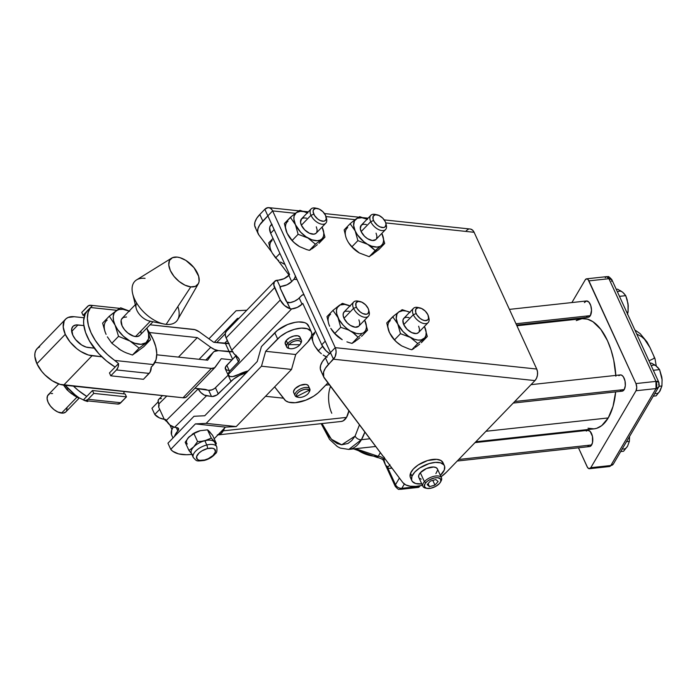 <?xml version="1.0" encoding="UTF-8"?>
<svg xmlns="http://www.w3.org/2000/svg" width="697" height="697" viewBox="0 0 697 697"><rect width="100%" height="100%" fill="white"/><g stroke="black" fill="none" stroke-linecap="round" stroke-linejoin="round"><path stroke-width="1.05" d="M286.537 345.05L285.108 343.229L286.223 340.502L287.634 343.586A8.094 3.903 155.4 0 0 288.793 348.395L290.1 348.657A6.804 3.276 -24.6 0 1 289.124 344.623L287.634 343.586L286.223 340.502A8.094 3.903 155.4 0 0 285.282 343.917L286.694 347.001A8.094 3.903 -24.6 0 1 287.634 343.586A8.094 3.903 -24.6 0 1 295.31 339.082A8.094 3.903 -24.6 0 1 301.409 340.258A8.094 3.903 -24.6 0 1 300.695 343.377L300.695 343.377M300.442 343.926L301.095 342.758A8.094 3.903 155.4 0 0 297.384 338.759A8.094 3.903 155.4 0 0 287.634 343.586L289.124 344.623A6.804 3.276 -24.6 0 1 297.323 340.554A6.804 3.276 -24.6 0 1 300.442 343.926A6.804 3.276 -24.6 0 1 299.919 344.693C304.537 339.387 293.071 339.317 289.124 344.623L299.919 344.693L289.124 344.623A6.804 3.276 155.4 0 0 291.207 348.77A6.804 3.276 155.4 0 0 299.919 344.693A6.804 3.276 -24.6 0 1 290.1 348.657M289.516 348.491A8.094 3.903 -24.6 0 1 286.694 347.001M216.741 446.803L214.798 442.56A12.886 6.212 155.4 0 0 214.24 441.732A12.886 6.212 155.4 0 0 204.848 440.739L206.791 444.982A12.886 6.212 -24.6 0 1 216.741 446.803C217.255 450.715 216.845 452.954 215.504 453.512C212.82 456.831 209.074 459.149 204.273 460.456A2.666 0.836 -104.2 0 0 204.596 459.994A2.666 0.836 75.8 0 1 204.265 460.464C195.752 461.344 197.12 461.397 193.304 457.537A12.886 6.212 -24.6 0 1 206.791 444.982A2.666 0.836 75.8 0 1 207.392 448.589A10.228 4.923 -24.6 0 1 215.408 451.917A10.228 4.923 -24.6 0 1 204.596 459.994L199.595 460.36L197.382 459.445L196.58 456.674L198.941 453.102L201.93 450.872L207.392 448.589L212.393 448.232L214.606 449.147L215.408 451.917L213.047 455.489L208.307 458.652L204.596 459.994A10.228 4.923 -24.6 0 1 196.58 456.674A10.228 4.923 -24.6 0 1 207.392 448.589A2.666 0.836 -104.2 0 0 206.791 444.982A12.886 6.212 155.4 0 0 193.139 457.101M216.906 447.247A12.886 6.212 155.4 0 0 206.791 444.982L204.848 440.739L211.278 438.091L216.366 443.545L212.594 435.32L207.514 429.857L211.278 438.091L207.514 429.857L200.239 430.676L196.894 431.791L189.07 436.862L185.184 442.247L188.957 450.471L185.184 442.247L189.07 436.862A12.886 6.212 155.4 0 0 187.31 444.05M190.865 452.919L188.957 450.471L193.679 446.934L197.573 441.549L193.801 433.325L200.239 430.676A12.886 6.212 155.4 0 0 200.239 430.676L207.514 429.857L208.464 430.537L212.594 435.32L216.366 443.545L215.739 444.608L216.366 443.545L211.278 438.091L206.556 440.234L201.276 441.367L204.848 440.739A12.886 6.212 -24.6 0 1 214.24 441.732M192.198 454.409L191.919 454.122A12.886 6.212 -24.6 0 1 193.679 446.934A12.886 6.212 -24.6 0 1 204.848 440.739A12.886 6.212 155.4 0 0 193.679 446.934L188.957 450.471L192.538 454.749M188.181 437.882L193.801 433.325L197.573 441.549L201.276 441.367L197.573 441.549L193.679 446.934A12.886 6.212 155.4 0 0 191.361 453.294L193.304 457.537M199.586 430.851L200.239 430.676A12.886 6.212 155.4 0 0 199.586 430.851A12.886 6.212 155.4 0 0 192.433 434.126A12.886 6.212 155.4 0 0 192.294 434.222M311.393 331.964L308.571 325.804A20.622 9.932 155.4 0 0 294.151 322.537A20.622 9.932 155.4 0 0 274.801 332.774L277.615 338.942A20.622 9.932 -24.6 0 1 296.974 328.696A20.622 9.932 -24.6 0 1 311.393 331.964A20.622 9.932 -24.6 0 1 311.698 335.484L311.725 332.948L310.932 331.162L307.299 328.74L301.444 328.113L294.239 329.376L286.798 332.347L280.238 336.555L265.662 351.297L261.48 366.213L291.529 369.427L236.222 426.581L291.529 369.427L261.48 366.213L206.173 423.367L236.222 426.581L225.453 427.113L236.222 426.581L206.173 423.367L195.404 423.898L225.453 427.113L214.179 438.77L225.453 427.113L195.404 423.898L170.756 449.365L167.942 443.205L170.756 449.365L195.404 423.898L206.173 423.367L261.48 366.213L265.662 351.297L277.615 338.942L274.801 332.774L261.427 346.592L257.245 361.508L204.761 415.743L194.001 416.275L167.942 443.205L194.001 416.275L204.761 415.743L257.245 361.508L261.427 346.592L277.423 330.395L287.652 324.506L295.119 322.354L298.621 321.953L304.484 322.58L306.619 323.582L308.902 326.788M291.529 369.427L295.711 354.512L307.665 342.157L311.428 336.459A20.622 9.932 -24.6 0 1 307.665 342.157L295.711 354.512L265.662 351.297L295.711 354.512L291.529 369.427M301.409 340.258L299.998 337.174A8.094 3.903 155.4 0 0 293.899 335.998A8.094 3.903 155.4 0 0 286.223 340.502L289.499 337.792L293.829 336.015L297.767 335.762L299.971 337.121M300.172 337.862L300.085 338.716M170.756 449.365L172.76 451.281L178.598 453.895L186.5 454.74L191.858 454.374A38.666 18.627 -24.6 0 1 170.756 449.365M192.189 434.283L200.344 430.65M209.631 431.67L210.111 432.34M206.817 439.859L205.615 440.826M154.778 414.454L151.955 408.285L154.778 414.454L159.691 409.366L154.778 414.454A38.666 18.627 -24.6 0 0 164.257 419.333L159.404 417.878L154.778 414.454M214.301 342.349L237.494 318.372L238.975 318.302L237.494 318.372L238.775 318.512L237.494 318.372L214.301 342.349M246.79 310.217L236.091 310.749L208.934 338.82L236.091 310.749L246.79 310.217M158.132 401.899L151.955 408.285L158.132 401.899M246.755 372.607L239.751 375.274L233.504 379.151L216.802 395.042L212.28 396.515L206.512 395.791L174.599 427.339L169.894 424.996L166.313 420.404A2.579 1.803 97.8 0 0 165.111 419.385A2.579 1.803 97.8 0 0 164.344 419.507L165.816 419.716L164.344 419.507L158.611 406.987A2.579 1.803 97.8 0 0 158.794 403.972L166.801 396.053L158.794 403.972L158.611 406.987L164.344 419.507L165.459 419.489L166.313 420.404L198.209 388.874L200.701 392.428L204.204 395.033L211.505 396.48L208.682 390.311L212.176 389.771L214.772 388.334L228.189 375.152A19.333 9.314 155.4 0 0 228.137 375.195L230.96 381.364A19.333 9.314 -24.6 0 1 246.407 372.703M164.658 419.55L166.905 421.563A23.201 11.178 -24.6 0 1 164.658 419.55M162.506 395.591L158.82 399.242A7.737 4.095 45.3 0 0 158.768 403.99L158.123 400.697L158.864 399.198M198.209 388.874L166.295 420.422A7.737 4.095 45.3 0 0 174.599 427.339L177.569 427.801L178.641 429.265L174.468 436.461A23.201 11.178 -24.6 0 1 177.813 430.912L176.28 427.566L177.813 430.912A5.158 2.483 -24.6 0 0 178.537 428.585A5.158 2.483 -24.6 0 0 176.96 427.662L174.599 427.339L206.512 395.791A7.737 4.095 -134.7 0 1 198.209 388.874M208.682 390.311L203.498 389.196L208.682 390.311A5.158 2.483 155.4 0 0 215.451 387.741L218.274 393.901L230.96 381.364L228.137 375.195L215.451 387.741L218.274 393.901A5.158 2.483 -24.6 0 1 211.505 396.48L208.682 390.311M159.552 398.762L161.434 398.579M171.506 434.597L171.75 429.988L173.274 427A23.201 11.178 155.4 0 0 171.732 435.198L173.004 437.969M586.647 316.786L588.259 317.24L590.359 315.628L515.98 323.748L590.359 315.628A8.181 4.069 -96.2 0 0 590.986 306.323A8.181 4.069 -96.2 0 0 586.482 300.965L584.391 302.585M620.496 390.729L622.116 391.183L624.216 389.562L514.726 401.516L624.216 389.562A8.181 4.069 -96.2 0 0 624.843 380.266A8.181 4.069 -96.2 0 0 620.339 374.908L618.858 375.692M608.237 417.93L485.975 431.277L608.237 417.93L613.011 406.429L615.651 391.888A55.42 27.566 -96.2 0 1 608.237 417.93A55.42 27.566 -96.2 0 1 594.036 428.864L596.684 428.315L601.72 425.632L608.237 417.93M587.937 446.124L589.549 446.577A8.181 4.069 -96.2 0 0 591.648 444.956L458.731 459.471L591.648 444.956A8.181 4.069 -96.2 0 0 592.276 435.651A8.181 4.069 -96.2 0 0 587.771 430.302L586.299 431.086M389.684 465.091A6.238 3.102 83.8 0 1 389.518 465.396L390.215 465.796L389.518 465.396L388.508 466.441L387.305 466.572L385.537 465.047L384.16 460.761L384.3 457.258M355.104 436.078L341.696 444.799L331.397 439.241L321.997 423.558L325.203 430.58L328.888 436.331L332.957 440.713L337.261 443.571L341.635 444.799L347.96 443.475L351.776 440.53L355.104 436.078A5.158 3.72 30.4 0 0 361.429 439.702A5.158 3.72 -149.6 0 1 355.104 436.078L359.452 424.839L355.104 436.078M375.7 446.481L348.814 449.417L361.429 439.702A49.234 24.491 83.8 0 1 348.814 449.417L340.319 448.11L337.339 446.568L329.559 439.398L321.16 423.645M369.915 438.77L361.429 439.702L369.915 438.77M348.875 410.76A20.622 10.255 83.8 0 1 341.26 421.458L343.203 420.849L346.54 417.39L348.875 410.76M331.781 413.26A20.622 10.255 83.8 0 1 330.57 386.382M385.363 464.751L395.251 486.367A5.158 2.483 -24.6 0 1 395.495 484.703L399.407 478.037L395.495 484.703L395.251 486.367C399.939 491.542 398.719 488.431 400.505 489.346L401.82 488.327L419.611 486.384L401.82 488.327A5.158 2.561 83.8 0 1 400.505 489.346L418.287 487.403A5.158 2.561 -96.2 0 0 419.611 486.384L418.287 487.403L417.268 487.116M364.862 432.044A49.234 24.491 83.8 0 1 361.429 439.702L364.862 432.044M401.82 488.327L404.338 484.049L401.82 488.327C399.006 488.379 396.898 487.168 395.495 484.703L387.593 467.443L395.495 484.703A5.158 3.72 30.4 0 0 401.82 488.327M378.192 456.326L380.353 452.667L378.192 456.326A5.158 2.361 87.9 0 1 376.833 457.345A5.158 2.361 -92.1 0 0 378.192 456.326L355.575 448.676A28.359 20.457 30.4 0 0 378.192 456.326A5.158 3.72 30.4 0 1 384.091 459.802A5.158 3.72 30.4 0 0 378.192 456.326M383.942 461.658A5.158 2.483 -24.6 0 1 384.099 460.107A5.158 2.483 155.4 0 0 383.934 461.641C383.794 459.82 381.433 458.391 376.85 457.345L353.597 448.894M389.902 464.577L389.518 465.396A6.238 3.102 83.8 0 1 386.025 465.701A6.238 3.102 83.8 0 1 384.204 457.798M386.661 466.267A8.181 4.069 -96.2 0 0 387.332 467.164A8.181 4.069 -96.2 0 0 391.435 467.426A8.181 4.069 83.8 0 1 389.806 468.384A8.181 4.069 83.8 0 1 386.661 466.267M623.684 293.149L625.74 295.667L627.126 299.632L628.258 306.384A14.341 7.136 -96.2 0 0 628.258 306.358L627.866 302.838M620.286 290.614L621.837 291.686M627.884 302.968L628.006 303.726A14.341 7.136 -96.2 0 0 627.884 302.968A14.341 7.136 -96.2 0 0 627.858 302.786M617.603 289.185L616.261 289.333L617.603 289.185L622.778 292.304A14.341 7.136 -96.2 0 0 617.49 292.008M628.258 306.358L628.258 306.384A14.341 7.136 -96.2 0 0 628.006 303.726L628.067 312.029L627.439 314.382L628.067 312.029L626.725 312.178L628.067 312.029L628.224 305.817M622.778 292.304L625.74 295.667L619.476 296.347L625.74 295.667L628.006 303.726M590.795 467.696L588.965 468.672L587.51 467.408L578.458 447.788L587.101 466.668A5.158 2.561 83.8 0 0 589.47 468.715A5.158 2.561 83.8 0 0 590.795 467.696L636.021 390.756L590.795 467.696L610.807 465.509L590.795 467.696M571.279 432.105L570.956 431.391L571.279 432.105M561.076 320.96L561.547 320.158L561.076 320.96M605.249 277.667L606.573 276.648L586.56 278.826A5.158 2.561 83.8 0 0 585.245 279.845L571.888 302.559L585.245 279.845L586.569 278.826L588.076 279.541L635.952 383.577L636.753 387.384L636.021 390.756L656.034 388.577L610.807 465.509A5.158 3.72 30.4 0 0 613.369 464.019A5.158 3.72 -149.6 0 1 610.807 465.509A5.158 2.561 83.8 0 1 609.483 466.528A5.158 2.561 -96.2 0 0 610.807 465.509L656.034 388.577A5.158 2.561 -96.2 0 0 655.955 381.39L635.952 383.577L588.93 280.874L608.943 278.695L655.955 381.39L635.952 383.577A5.158 2.561 83.8 0 1 636.021 390.756L656.034 388.577L658.595 387.079A5.158 3.72 -149.6 0 1 656.034 388.577L655.955 381.39A5.158 2.483 -24.6 0 1 658.839 382.322L655.955 381.39L608.943 278.695A5.158 2.561 -96.2 0 0 606.573 276.648L608.943 278.695L611.818 279.628L611.583 281.283M457.232 461.022L589.549 446.577L591.03 445.784L592.52 442.595L592.459 436.418L590.176 431.426L587.78 430.302L475.014 442.612M516.59 325.063L588.259 317.24A8.181 4.069 -96.2 0 0 590.359 315.628L591.518 310.261L590.777 305.582L588.887 302.097L586.491 300.965L509.402 309.381M513.227 403.066L622.116 391.183A8.181 4.069 -96.2 0 0 624.216 389.562L625.305 385.755L625.026 381.024L623.458 376.981L621.959 375.361L620.339 374.908L531.018 384.657M615.878 376.214L613.726 360.105L611.034 349.938L607.47 340.685L600.762 329.298L592.955 321.726L587.475 319.156L582.012 318.677L576.271 320.594M588.015 428.228L594.027 428.864L475.833 441.767M586.56 278.826A5.158 2.561 83.8 0 1 588.93 280.874L608.943 278.695A5.158 2.483 155.4 0 1 611.818 279.628L658.839 382.322A5.158 2.483 -24.6 0 1 658.595 383.986A5.158 3.72 -149.6 0 1 658.595 387.079C659.284 386.992 659.362 385.397 658.839 382.322M634.871 329.977L640.134 333.636L647.06 341.992L650.022 347.646L644.437 339.16L641.501 336.616L636.709 333.994M648.994 360.811L654.335 358.267L653.943 356.315M615.826 375.404A55.42 27.566 -96.2 0 0 582.004 318.677L516.913 325.778M651.46 363.128L650.118 363.268L651.46 363.128L655.52 365.428L659.589 369.61L653.333 370.29L659.589 369.61L662.08 379.76L661.915 385.972L658.97 386.295L661.915 385.972L660.12 390.799L656.112 395.861L653.255 396.166L656.112 395.861L660.12 390.79A14.341 7.136 -96.2 0 1 654.849 393.448M662.115 380.301L662.115 380.327A14.341 7.136 -96.2 0 0 662.115 380.301A14.341 7.136 -96.2 0 0 661.862 377.669L662.115 380.327L661.862 377.669A14.341 7.136 -96.2 0 0 661.741 376.903A14.341 7.136 -96.2 0 0 661.714 376.728M662.08 379.76L661.915 385.972L659.414 391.819M654.143 364.557L656.626 366.247A14.341 7.136 -96.2 0 0 651.346 365.951M657.532 367.092L659.589 369.61L661.714 376.772M661.741 376.903L661.862 377.669M656.626 366.247L655.694 365.629M622.29 448.842A14.341 7.136 -96.2 0 0 627.553 446.193L629.356 441.367L629.574 436.444L629.356 441.367L626.498 441.68L629.356 441.367L627.553 446.193L623.545 451.255L620.687 451.56L623.545 451.255L627.553 446.185M626.856 447.213L627.553 446.193M441.497 477.837L437.411 468.915A10.228 4.931 155.4 0 0 429.988 467.356A10.228 4.931 155.4 0 0 420.326 472.732L424.412 481.653A10.228 4.931 155.4 0 0 425.553 488.118L426.817 488.379A8.983 4.33 -24.6 0 1 425.815 482.699L424.412 481.653L420.326 472.732A10.228 4.931 155.4 0 0 418.81 477.436L422.896 486.358A10.228 4.931 -24.6 0 1 424.412 481.653A10.228 4.931 -24.6 0 1 434.074 476.278A10.228 4.931 -24.6 0 1 441.497 477.837A10.228 4.931 -24.6 0 1 440.731 481.592M440.469 482.132L441.096 481.008A10.228 4.931 155.4 0 0 436.679 475.929A10.228 4.931 155.4 0 0 424.412 481.653L425.815 482.699A8.983 4.33 -24.6 0 1 436.583 477.672A8.983 4.33 -24.6 0 1 440.469 482.132A8.983 4.33 -24.6 0 1 439.485 483.483L440.809 481.374L440.46 478.804L437.472 477.672L434.492 477.942L429.648 479.754L426.886 481.653L425.004 483.762L424.403 486.645L426.581 488.327L430.807 488.24L435.651 486.428L439.485 483.483A8.983 4.33 -24.6 0 1 426.817 488.379M426.233 488.222A10.228 4.931 -24.6 0 1 422.896 486.358M443.214 463.244L441.053 460.56L436.705 459.323L427.601 460.543L418.191 464.977L413.347 469.011L410.542 473.219A17.913 8.634 155.4 0 0 410.411 477.558L411.822 480.634A17.913 8.634 -24.6 0 1 411.953 476.304L410.542 473.219L410.185 476.948M444.268 470.057A17.913 8.634 -24.6 0 1 440.365 475.363L444.268 470.057L444.625 466.328L443.841 464.821L440.521 462.825L435.311 462.399L429.012 463.618L419.603 468.053L414.759 472.096L411.953 476.304A17.913 8.634 -24.6 0 1 428.385 463.819A17.913 8.634 -24.6 0 1 444.398 465.718A17.913 8.634 -24.6 0 1 444.268 470.057M444.398 465.718L442.987 462.642A17.913 8.634 155.4 0 0 426.973 460.734A17.913 8.634 155.4 0 0 410.542 473.219L411.953 476.304L411.596 480.033L412.38 481.531L415.7 483.535L421.755 483.884A17.913 8.634 -24.6 0 1 411.822 480.634M413.434 308.379L403.851 318.302A10.228 5.654 44 0 0 403.746 324.619L413.338 314.695A10.228 5.654 -136 0 1 413.434 308.379A10.228 5.654 -136 0 1 418.906 307.743M419.76 307.865L417.895 307.473A10.228 5.654 44 0 0 413.338 314.695L416.17 313.563A8.068 4.461 -136 0 1 419.76 307.865A8.068 4.461 -136 0 1 427.932 314.817L428.568 318.276L427.758 319.879L424.987 320.62L422.513 319.888L419.969 318.294L416.85 314.835L415.708 312.326L415.804 309.207L418.017 307.76L421.58 308.492L425.301 311.141L427.932 314.817A8.068 4.461 -136 0 1 428.446 316.264A8.068 4.461 -136 0 1 424.299 320.507A8.068 4.461 -136 0 1 416.17 313.563L413.338 314.695A10.228 5.654 44 0 0 423.645 323.495A10.228 5.654 44 0 0 428.908 318.111L428.446 316.264M311.071 208.987L301.487 218.91A10.228 5.654 44 0 0 301.383 225.227L310.975 215.312A10.228 5.654 -136 0 1 311.071 208.987A10.228 5.654 -136 0 1 316.543 208.359M317.396 208.481L315.532 208.081A10.228 5.654 44 0 0 310.975 215.312L313.807 214.179A8.068 4.461 -136 0 1 317.396 208.481A8.068 4.461 -136 0 1 325.569 215.425L326.205 218.893L325.394 220.496L323.713 221.228L320.15 220.505L317.605 218.91L314.486 215.443L313.127 211.766L313.441 209.814L315.654 208.377L319.217 209.1L322.938 211.749L325.569 215.425A8.068 4.461 -136 0 1 326.083 216.872A8.068 4.461 -136 0 1 321.936 221.115A8.068 4.461 -136 0 1 313.807 214.179L310.975 215.312A10.228 5.654 44 0 0 321.282 224.103A10.228 5.654 44 0 0 326.544 218.727L326.083 216.872M370.839 215.338L361.246 225.253A10.228 5.654 44 0 0 361.151 231.578L370.734 221.655A10.228 5.654 -136 0 1 370.839 215.338A10.228 5.654 -136 0 1 376.31 214.702M377.164 214.824L375.291 214.423A10.228 5.654 44 0 0 370.734 221.655L373.566 220.522A8.068 4.461 -136 0 1 377.164 214.824A8.068 4.461 -136 0 1 385.328 221.768L386.007 224.181L385.162 226.839L383.481 227.57L379.917 226.847L377.373 225.253L374.254 221.785L373.104 219.285L373.209 216.157L375.413 214.72L378.976 215.451L382.705 218.091L385.328 221.768A8.068 4.461 -136 0 1 385.842 223.214A8.068 4.461 -136 0 1 381.695 227.457A8.068 4.461 -136 0 1 373.566 220.522L370.734 221.655A10.228 5.654 44 0 0 381.05 230.454A10.228 5.654 44 0 0 386.304 225.07L385.842 223.214M353.675 302.036L344.083 311.951A10.228 5.654 44 0 0 343.978 318.276L353.571 308.353A10.228 5.654 -136 0 1 353.675 302.036A10.228 5.654 -136 0 1 359.138 301.4M359.992 301.522L358.127 301.121A10.228 5.654 44 0 0 353.571 308.353L356.402 307.22A8.068 4.461 -136 0 1 359.992 301.522A8.068 4.461 -136 0 1 368.164 308.466L368.844 310.879L367.999 313.537L366.317 314.269L362.754 313.545L360.201 311.951L357.091 308.483L355.94 305.983L356.045 302.855L358.249 301.418L361.813 302.149L365.533 304.798L368.164 308.466A8.068 4.461 -136 0 1 368.678 309.912A8.068 4.461 -136 0 1 364.531 314.155A8.068 4.461 -136 0 1 356.402 307.22L353.571 308.353A10.228 5.654 44 0 0 363.886 317.152A10.228 5.654 44 0 0 369.14 311.768L368.678 309.912M308.858 392.611L309.512 391.453A8.094 3.903 155.4 0 0 309.66 388.656L308.989 390.268A6.804 3.276 -24.6 0 1 308.858 392.611A6.804 3.276 -24.6 0 1 298.516 397.351A6.804 3.276 -24.6 0 1 296.887 396.419L295.275 395.974A8.094 3.903 155.4 0 0 297.21 397.081L298.516 397.351M297.933 397.185A8.094 3.903 -24.6 0 1 295.275 395.974L296.887 396.419A6.804 3.276 155.4 0 0 304.824 396.07A6.804 3.276 155.4 0 0 308.989 390.268L296.887 396.419L308.989 390.268C306.933 386.556 294.082 393.082 296.887 396.419A6.804 3.276 -24.6 0 1 301.052 390.616A6.804 3.276 -24.6 0 1 308.989 390.268L309.66 388.656A8.094 3.903 -24.6 0 1 309.825 388.943A8.094 3.903 -24.6 0 1 309.111 392.062M309.825 388.943L308.414 385.868A8.094 3.894 155.4 0 0 308.248 385.58L309.66 388.656L308.248 385.58A8.094 3.894 155.4 0 0 299.126 385.833A8.094 3.894 155.4 0 0 293.698 392.603L295.11 395.687A8.094 3.903 -24.6 0 1 300.538 388.917A8.094 3.903 -24.6 0 1 309.66 388.656A8.094 3.903 155.4 0 0 300.224 389.065A8.094 3.903 155.4 0 0 295.275 395.974A8.094 3.903 -24.6 0 1 295.11 395.687M321.456 371.693L320.289 368.844L320.594 365.446L322.345 361.699L325.429 357.849L328.444 364.418A25.78 12.415 -24.6 0 0 323.8 377.147A25.78 12.415 -24.6 0 0 324.471 378.262L402.796 482.542A27.07 13.043 -24.6 0 0 422.426 485.33L415.891 486.375L410.237 486.218L405.767 484.912L402.796 482.542L323.704 376.92L323.6 372.015L325.351 368.277L335.083 356.812L336.12 352.151L335.745 349.04L335.248 347.655L330.474 352.604L335.248 347.655L272.64 210.903L267.866 215.852L272.64 210.903L271.961 209.719L270.157 208.081L267.997 207.628L264.834 209.274L330.474 352.604L267.866 215.852L259.711 224.913L257.96 228.651L257.663 232.057L258.831 234.898L271.656 251.983L258.831 234.898A25.78 12.415 -24.6 0 1 258.16 233.783A25.78 12.415 -24.6 0 1 262.804 221.054L259.798 214.484L256.705 218.335L254.954 222.082L254.658 225.48L255.825 228.328M277.284 259.467L289.089 275.184L277.284 259.467M258.16 233.783L255.154 227.205A25.78 12.415 155.4 0 1 259.798 214.484L262.804 221.054L267.848 215.843L264.834 209.274L259.798 214.484L264.834 209.274A8.277 5.628 96.1 0 1 268.72 207.636A8.277 5.628 96.1 0 1 272.64 210.903L295.389 213.317L272.64 210.903L335.248 347.655A8.277 5.628 96.1 0 1 333.48 359.208L534.947 380.597L446.437 472.191L441.027 476.818A27.07 13.043 -24.6 0 0 446.437 472.191L534.947 380.597A8.277 5.628 -83.9 0 0 536.725 369.044L537.509 371.945L537.448 375.16L536.551 378.192L534.947 380.597L333.48 359.208L330.465 352.638L333.48 359.208L328.444 364.418L325.429 357.849L330.465 352.638L325.429 357.849A25.78 12.415 155.4 0 0 320.786 370.569L323.8 377.147M466.302 230.655L468.367 229.261M470.571 229.086L472.592 230.149L474.108 232.293L536.725 369.044L335.248 347.655L536.725 369.044L474.108 232.293A8.277 5.628 -83.9 0 0 470.196 229.025L384.239 219.895M325.996 216.567L355.148 219.668L325.996 216.567M385.763 222.918L474.108 232.293L385.763 222.918M389.449 332.617L386.757 322.929L392.733 316.752L402.944 331.502L408.364 336.172L414.218 339.204L417.921 340.066L421.162 339.936L424.7 337.906L425.937 335.466L426.163 332.338L424.438 326.44A18.401 10.167 -136 0 1 424.621 326.832L424.621 326.832A18.401 10.167 -136 0 1 423.724 338.82A18.401 10.167 -136 0 1 410.315 337.392A18.401 10.167 -136 0 1 397.795 323.983A18.401 10.167 -136 0 1 398.684 312.003L396.976 314.033L396.245 318.485L400.479 333.671L410.315 337.392L417.773 343.56L427.313 336.52L424.621 326.832L427.313 336.52L417.773 343.56L410.315 337.392L400.479 333.671L397.795 323.983L392.733 316.752L394.389 315.384L386.757 322.929L388.534 330.361L390.52 334.682L394.511 339.857L400.479 333.671L394.511 339.857L389.449 332.617A18.401 10.167 44 0 1 390.346 320.637M391.217 335.823L396.305 341.835L401.455 345.729A18.401 10.167 44 0 0 401.585 345.799M415.386 347.446L416.353 346.54M287.086 233.225L284.393 223.537L290.37 217.359L300.581 232.118L306 236.788L311.855 239.812L317.248 240.744L320.176 240.108L322.336 238.522L323.574 236.074L323.8 232.946L322.075 227.056A18.401 10.167 -136 0 1 322.258 227.449L322.258 227.449A18.401 10.167 -136 0 1 321.361 239.428A18.401 10.167 -136 0 1 307.952 238.008A18.401 10.167 -136 0 1 295.432 224.6A18.401 10.167 -136 0 1 296.321 212.611L294.117 215.965L293.881 219.093L298.116 234.288L307.952 238.008L315.41 244.177L324.95 237.137L322.258 227.449L324.95 237.137L315.41 244.177L307.952 238.008L298.116 234.288L295.432 224.6L290.37 217.359L292.026 215.992L284.393 223.537L286.171 230.968L288.157 235.298L292.148 240.465L298.116 234.288L292.148 240.465L287.086 233.234A18.401 10.167 44 0 1 287.983 221.245M288.819 236.379A18.401 10.167 44 0 0 288.872 236.466L293.942 242.451L299.623 246.651A18.401 10.167 44 0 0 299.605 246.642L299.091 246.337A18.401 10.167 44 0 0 299.222 246.416M311.838 248.742L313.99 247.156M346.853 239.568L347.916 241.641L346.853 239.576A18.401 10.167 44 0 1 347.742 227.588M348.622 242.783L353.71 248.794L359.391 252.994M371.597 255.085L373.758 253.499M329.681 326.274L328.775 324.018L329.681 326.274A18.401 10.167 44 0 1 330.578 314.286M331.458 329.481L336.546 335.492L342.21 339.683A18.401 10.167 44 0 1 342.201 339.683L341.696 339.378A18.401 10.167 44 0 0 341.818 339.456M350.373 306.061L344.727 304.406L340.11 304.972L337.209 307.691L336.468 310.505L336.747 313.894L339.021 319.566L343.177 325.159L346.705 328.426L354.616 333.889L358.005 337.217L352.037 343.394L356.585 340.197M358.685 326.283L355.174 327.215L350.399 325.403L347.315 322.938L343.978 318.276A10.228 5.654 44 0 0 351.332 325.943A10.228 5.654 44 0 0 358.798 326.17L368.382 316.255A10.228 5.654 -136 0 1 360.915 316.02A10.228 5.654 -136 0 1 353.571 308.353L343.978 318.276L343.124 315.21L343.525 312.744L345.137 311.228L349.232 311.228M368.835 310.766A10.228 5.654 -136 0 1 368.382 316.255M363.956 332.469L365.672 330.439L366.413 327.625L366.134 324.236L364.67 320.097A18.401 10.167 -136 0 1 364.853 320.489A18.401 10.167 -136 0 1 363.956 332.469A18.401 10.167 -136 0 1 350.547 331.049L356.341 333.41L359.844 333.785L362.771 333.157L367.546 330.178L364.67 320.097L367.546 330.178L363.956 332.469M358.903 319.853L359.757 322.911L359.356 325.386M361.212 334.595L358.005 337.217L361.212 334.595M355.618 341.103L352.037 343.394L358.005 337.217L352.673 332.399L348.247 329.864L350.547 331.049A18.401 10.167 -136 0 1 338.028 317.64L340.72 327.329L348.247 329.864L340.72 327.329L334.743 333.514L342.201 339.683L336.363 335.222L330.753 328.339L334.743 333.514L340.72 327.329L338.028 317.64A18.401 10.167 -136 0 1 338.925 305.661L332.966 310.4L338.028 317.64L332.966 310.4L326.998 316.586L328.775 324.018L326.998 316.586L332.966 310.4L338.925 305.661A18.401 10.167 -136 0 1 349.955 305.878M340.058 304.842L338.925 305.661L340.058 304.842M342.506 303.361L350.042 305.905L342.506 303.361L341.225 304.075M361.569 336.355L367.546 330.178L361.569 336.355M356.925 340.119L359.913 337.723L356.925 340.119M346.914 341.861L349.432 342.697L346.914 341.861M352.037 343.394L349.432 342.697L352.037 343.394M331.415 329.428A18.401 10.167 44 0 0 331.476 329.507A18.401 10.167 44 0 0 341.687 339.378L341.696 339.378M375.857 239.585L372.337 240.517L367.563 238.705L364.479 236.239L361.151 231.578A10.228 5.654 44 0 0 368.495 239.245A10.228 5.654 44 0 0 375.962 239.472L385.554 229.557A10.228 5.654 -136 0 1 378.088 229.322A10.228 5.654 -136 0 1 370.734 221.655L361.151 231.578L360.288 228.511L361.36 225.148L363.494 224.216L366.404 224.53M385.999 224.068A10.228 5.654 -136 0 1 385.554 229.557M381.128 245.771L382.836 243.741L383.577 240.927L383.298 237.538L381.834 233.399A18.401 10.167 -136 0 1 382.017 233.791A18.401 10.167 -136 0 1 381.128 245.771A18.401 10.167 -136 0 1 367.711 244.351L371.614 246.154L377.016 247.087L379.943 246.45L384.709 243.48L381.834 233.399L384.709 243.48L381.128 245.771M367.537 219.363L361.891 217.708L357.273 218.274L354.372 220.993L353.649 225.445L355.191 230.942L357.387 234.784L363.869 241.728L371.78 247.191L375.169 250.519L379.821 246.764L369.201 256.696L378.741 249.657L384.709 243.48L378.741 249.657L369.201 256.696L359.373 252.985L369.201 256.696L375.169 250.519L367.711 244.351A18.401 10.167 -136 0 1 355.191 230.942L357.883 240.631L367.711 244.351L357.883 240.631L351.907 246.816L358.859 252.68A18.401 10.167 44 0 0 358.99 252.758M376.066 233.155L376.929 236.213L376.519 238.688M359.364 252.985A18.401 10.167 44 0 0 359.373 252.985L351.907 246.816L357.883 240.631L355.191 230.942L350.129 223.702L351.785 222.334L350.129 223.702L355.191 230.942A18.401 10.167 -136 0 1 356.089 218.963L351.785 222.334L356.089 218.963A18.401 10.167 -136 0 1 367.127 219.18M357.23 218.144L356.089 218.963L357.23 218.144M359.669 216.662L367.206 219.206L359.669 216.662L358.389 217.377M348.587 242.722A18.401 10.167 44 0 0 348.639 242.809A18.401 10.167 44 0 0 358.85 252.68L358.859 252.68M349.136 243.532L347.916 241.641L349.136 243.532M351.907 246.816L350.478 245.248L351.907 246.816M350.129 223.702L344.161 229.888L345.939 237.32L344.161 229.888L350.129 223.702M316.089 233.242L313.955 234.175L309.433 233.251L304.711 229.888L301.383 225.227A10.228 5.654 44 0 0 308.727 232.903A10.228 5.654 44 0 0 316.203 233.129L325.787 223.206A10.228 5.654 -136 0 1 318.32 222.979A10.228 5.654 -136 0 1 310.975 215.312L301.383 225.227L300.52 222.169L301.592 218.806L303.726 217.873L306.636 218.178M326.231 217.725A10.228 5.654 -136 0 1 325.787 223.206M307.778 213.021L303.936 211.67L300.433 211.304L296.321 212.611A18.401 10.167 -136 0 1 307.36 212.838M316.299 226.813L317.161 229.871L316.752 232.345M297.462 211.801L292.026 215.992L297.462 211.801M299.91 210.32L307.438 212.855L299.91 210.32L298.63 211.034M288.776 236.309L288.872 236.466A18.401 10.167 44 0 0 299.091 246.337L299.091 246.337M293.768 242.173L295.528 243.784L293.768 242.173M297.471 245.283L299.605 246.642L297.471 245.283M309.433 250.354L315.41 244.177L309.433 250.354L306.828 249.648L309.433 250.354L310.914 249.517L309.433 250.354M299.605 246.642L306.828 249.648L299.605 246.642M318.973 243.314L324.95 237.137L318.973 243.314M311.881 248.881L313.023 248.062L311.881 248.881M313.023 248.062L317.318 244.682L313.023 248.062M418.453 332.626L416.318 333.558L411.796 332.635L407.074 329.28L403.746 324.619A10.228 5.654 44 0 0 411.091 332.286A10.228 5.654 44 0 0 418.566 332.521L428.15 322.598A10.228 5.654 -136 0 1 420.683 322.363A10.228 5.654 -136 0 1 413.338 314.695L403.746 324.619L402.927 320.219L403.955 318.189L406.09 317.257L409 317.571M428.594 317.109A10.228 5.654 -136 0 1 428.15 322.598M410.141 312.413L406.299 311.062L402.796 310.688L398.684 312.003A18.401 10.167 -136 0 1 409.723 312.221M418.662 326.205L419.524 329.263L419.115 331.728M399.825 311.184L394.389 315.384L399.825 311.184M402.274 309.703L409.801 312.247L402.274 309.703L400.993 310.418M391.183 335.771A18.401 10.167 44 0 0 391.235 335.849A18.401 10.167 44 0 0 401.455 345.721L401.455 345.729M396.131 341.565L397.891 343.177L396.131 341.565M399.834 344.666L401.969 346.026L399.834 344.666M411.796 349.746L417.773 343.56L411.796 349.746L409.191 349.04L411.796 349.746L413.277 348.909L411.796 349.746M401.969 346.026L409.191 349.04L401.969 346.026M421.337 342.706L427.313 336.52L421.337 342.706M414.245 348.265L413.277 348.909L414.245 348.265M416.684 346.461L419.681 344.065L416.684 346.461M272.109 240.587A16.371 9.044 44 0 0 271.307 251.242L272.187 252.959M280.717 262.089L284.193 264.076M269.791 247.182L268.711 242.844L273.015 238.383L268.711 242.844L269.791 247.182M271.307 251.242L270.488 249.265L271.307 251.242M277.145 259.345L272.239 253.089L275.603 257.899L279.906 253.447L275.603 257.899L278.783 260.713L277.145 259.345M280.551 261.994L282.451 263.178L280.551 261.994M284.463 264.233L282.451 263.178L284.463 264.233M314.704 333.628A16.371 9.044 44 0 0 313.911 344.292L314.791 346M323.312 355.13L326.788 357.117M312.387 340.232L311.306 335.884L315.61 331.432L311.306 335.884L312.387 340.232M313.911 344.292L313.084 342.305L313.911 344.292M319.74 352.386L314.835 346.13L318.198 350.94L322.58 346.409L318.198 350.94L321.387 353.754L319.74 352.386M323.147 355.034L325.046 356.219L323.147 355.034M327.059 357.273L325.046 356.219L327.059 357.273M278.478 280.15L284.08 278.678L289.612 274.644L270.663 233.251L274.174 229.627L270.663 233.251L289.612 274.644L288.863 275.411L291.686 281.579A9.026 4.348 -24.6 0 1 281.3 286.319L280.055 287.608L281.3 286.319L286.894 284.838L291.686 281.579L288.863 275.411A9.026 4.348 155.4 0 1 278.478 280.15L277.118 280.246L280.15 286.868L277.118 280.246L278.478 280.15M226.255 331.493L225.288 333.41L225.506 336.276L231.744 350.216L233.791 353.457L238.261 357.7L239.411 359.87L238.461 361.996L229.531 371.231L226.786 365.237L235.717 355.993L238.461 361.996L235.717 355.993A5.158 2.483 155.4 0 0 235.969 355.723M280.49 286.519L280.255 288.279L290.17 308.754L284.437 305.469L280.264 300.006L231.744 350.216L226.098 337.888L274.618 287.678L280.264 300.006L273.79 284.925L274.418 281.675L277.118 280.246A10.316 5.698 -136 0 0 274.723 281.309A10.316 5.698 -136 0 0 274.618 287.678L226.098 337.888A10.316 5.698 44 0 1 225.671 332.26L226.177 331.554L225.671 332.26M295.484 275.873L294.474 278.573L291.686 281.579L293.925 279.262L297.044 279.593L293.925 279.262A5.158 3.502 96.1 0 0 295.45 276.099M302.028 304.171L302.777 303.395L302.028 304.171A9.026 4.348 -24.6 0 1 291.651 308.91L297.244 307.429L302.028 304.171L299.205 298.011L302.028 304.171M327.93 382.871L318.006 392.977L313.615 396.236L305.835 400.165L295.206 402.709L288.671 402.204L285.613 400.723L274.635 386.879L284.559 399.677A21.912 10.56 -24.6 0 0 300.398 401.881A21.912 10.56 -24.6 0 0 319.845 391.235L327.93 382.871M239.176 358.981L236.692 356.324A10.316 5.698 44 0 1 231.744 350.216L280.264 300.006A10.316 5.698 -136 0 0 290.17 308.754L291.651 308.91L228.067 374.698L228.076 373.923L228.067 374.698A7.737 3.729 -24.6 0 0 228.215 375.213A7.737 3.729 -24.6 0 0 237.703 374.934A21.912 10.56 -24.6 0 1 248.141 370.917L232.824 376.572L230.062 376.511L228.067 374.698L291.651 308.91L290.17 308.754L287.138 302.132L288.828 302.751A9.026 4.348 155.4 0 0 299.205 298.011L302.062 295.162L304.11 294.709M308.553 386.277L307.673 385.014L305.791 384.387L300.268 385.336L295.197 388.569L293.55 391.365L293.864 392.89M239.245 359.138L239.001 361.307L229.531 371.231L228.076 373.923L229.531 371.231L226.786 365.237A7.737 3.729 155.4 0 0 225.392 369.053L228.215 375.213M216.715 342.602L225.236 333.785L216.715 342.602M227.292 340.493L224.46 343.429L227.292 340.493M329.812 353.762L325.917 350.661L321.726 344.78L325.229 341.155L321.726 344.78L302.777 303.395L321.726 344.78A12.886 7.127 44 0 0 329.542 353.597M303.875 294.674A5.158 3.502 96.1 0 1 303.953 294.683L303.883 294.674A5.158 3.502 96.1 0 0 301.444 295.694L298.22 298.917L294.422 301.27L290.161 302.603L287.138 302.132A2.579 1.429 -136 0 1 285.901 300.599L280.255 288.279A2.579 1.429 -136 0 1 280.15 286.868L281.3 286.319M236.292 355.287L225.654 366.744L225.549 369.323L228.224 370.49M271.743 224.312L270.793 225.297A12.886 7.127 44 0 0 270.663 233.251L269.634 227.719L270.087 226.281L272.118 224.382M429.474 486.654L427.174 484.65L430.345 481.087L435.817 479.527L438.125 481.531L434.954 485.095L429.474 486.654L428.089 483.622L429.474 486.654L427.174 484.65L430.345 481.087L435.817 479.527L438.125 481.531L434.954 485.095L432.82 480.381L434.954 485.095L429.474 486.654M430.328 481.104L432.802 480.399L430.328 481.104M418.723 477.227L418.819 475.127L420.326 472.732L426.494 468.506L433.604 467.016L436.165 467.652L437.498 469.133M437.629 470.118L435.895 473.62M421.206 479.144L419.219 478.064M325.726 385.153L329.341 384.761M217.307 434.945L221.141 433.473L224.573 428.019A20.622 10.255 83.8 0 1 223.267 430.842L346.54 417.39L223.267 430.842A20.622 10.255 83.8 0 1 217.987 434.911A20.622 10.255 83.8 0 1 217.9 434.919M65.274 334.342A24.491 13.531 -136 0 1 65.518 319.226A24.491 13.531 -136 0 1 74.196 316.726L68.045 317.483L65.779 318.965L64.185 321.099L63.218 327.024L65.274 334.342L70.049 341.957L76.818 348.7L80.634 351.41L88.406 355.008L101.849 356.794L92.065 355.749A24.491 13.531 -136 0 1 65.274 334.342L36.906 363.695L65.274 334.342M65.518 319.226L37.15 348.578A24.491 13.531 44 0 0 36.906 363.695L34.85 356.376L34.955 353.179L35.826 350.452L37.42 348.317L39.677 346.845M88.301 347.533A14.175 7.833 -136 0 1 72.793 335.144A14.175 7.833 -136 0 1 72.932 326.388A14.175 7.833 -136 0 1 77.959 324.941L71.66 331.458L77.959 324.941L83.858 325.569L76.043 324.95L73.089 326.24L71.66 329.054L72.793 335.144L75.555 339.552L81.688 345.024L86.184 347.106L94.208 348.16L88.301 347.533M204.596 389.318A12.895 6.212 -24.6 0 1 207.349 390.12L194.855 388.281L204.596 389.318M229.13 343.403L213.744 342.288L199.255 331.842L194.899 329.664L150.047 324.776L193.539 329.393A10.316 5.698 -136 0 1 199.255 331.842L213.744 342.288L225.436 343.534A12.895 6.212 155.4 0 0 228.651 343.464M221.263 358.72L231.988 359.861L221.263 358.72L215.356 367.005A10.316 5.698 -136 0 1 215.059 367.371A10.316 5.698 -136 0 1 211.4 368.417L214.659 367.72L221.263 358.72M283.409 398.187L265.522 396.297L283.409 398.187M209.544 390.355L207.349 390.12L209.544 390.355M218.449 350.608L232.885 351.619L218.449 350.608A14.027 7.754 -136 0 1 210.703 347.289L197.295 337.609L178.458 357.108L197.295 337.609L149.402 332.53L197.295 337.609L210.703 347.289L199.098 359.295L210.703 347.289L214.65 349.554L218.449 350.608L214.049 351.576L205.876 360.018L213.108 352.534A14.027 7.754 -136 0 1 213.517 352.037A14.027 7.754 -136 0 1 218.449 350.608L229.2 351.75A12.895 6.212 155.4 0 0 232.519 351.671A12.895 6.212 -24.6 0 1 229.2 351.75L225.436 343.534L229.2 351.75L218.449 350.608M232.615 359.208L229.2 351.75L232.615 359.208M156.773 354.808L207.645 360.201L213.108 352.534L207.645 360.201L156.773 354.808M83.98 317.762L74.196 316.726L83.98 317.762M186.996 396.358L185.385 397.551L183.041 397.778L211.4 368.417L154.961 362.431L211.4 368.417L183.041 397.778L60.047 384.361L52.275 380.762L44.878 374.855L41.689 371.309L36.906 363.695A24.491 13.531 44 0 0 63.697 385.11L92.065 355.749L63.697 385.11L183.041 397.778A10.316 5.698 44 0 0 186.691 396.724L215.059 367.371M58.731 383.934L48.25 394.781A12.276 6.787 44 0 0 49.914 405.375A12.276 6.787 44 0 0 61.563 413.094L76.897 397.229L61.563 413.094A12.276 6.787 44 0 0 65.91 411.849L78.996 398.301M65.143 385.258A42.561 23.524 44 0 0 78.866 397.665L83.387 399.921L86.776 396.41A42.561 23.524 -136 0 1 73.481 386.147L78.195 390.355L86.776 396.41L92.466 390.529L125.155 393.997L126.471 396.872L119.657 403.624L117.218 403.955M135.314 304.685L122.21 318.25A12.276 6.787 44 0 0 123.866 328.845A12.276 6.787 44 0 0 135.514 336.564L150.352 321.212L135.514 336.564A12.276 6.787 44 0 0 139.87 335.309L152.974 321.753M177.857 306.558A28.873 15.953 -136 0 1 166.147 324.358A28.873 15.953 44 0 0 177.709 319.635L198.279 283.836A18.688 10.333 -136 0 1 190.795 286.885L166.147 324.358L190.795 286.885L195.491 286.31L198.436 283.548L199.098 281.475L198.671 276.317L193.958 267.631L185.881 260.417L179.948 257.672L177.16 257.106A18.688 10.333 -136 0 1 194.132 267.857A18.688 10.333 -136 0 1 198.279 283.836M152.547 365.768L151.214 367.031L150.09 372.137L143.46 379.29L149.149 373.4L116.451 369.933L118.089 367.101L118.525 363.555L114.813 360.471L153.593 364.583L152.547 365.768L156.032 359.739L156.773 353.701L155.788 346.792L153.113 339.343A42.561 23.524 -136 0 1 153.593 364.583L114.813 360.471A42.561 23.524 -136 0 1 90.575 307.516L88.136 312.361L87.386 318.39L88.38 325.307L91.054 332.757L95.28 340.371L100.838 347.768L107.46 354.581L118.525 363.555L115.144 367.058L118.525 363.555A6.552 4.452 96.1 0 1 116.451 369.933L110.771 375.814L116.451 369.933L149.149 373.4A6.552 4.452 -83.9 0 0 151.214 367.031L152.582 365.725L151.223 367.136M87.717 310.365L85.121 314.181L83.631 320.603L83.71 324.305L85.548 332.408L89.477 340.999L98.73 353.588L106.563 361.002L115.144 367.058L109.455 372.947L110.771 375.814L143.46 379.29L110.771 375.814L109.455 372.947L115.144 367.058A42.561 23.524 44 0 1 87.683 310.4L92.135 305.913L91.002 305.338L88.554 305.669L81.749 312.43L83.056 315.297L84.607 315.462L83.056 315.297L86.742 311.498L83.056 315.297L81.749 312.43L87.439 306.541A6.552 4.452 96.1 0 1 90.514 305.251A6.552 4.452 96.1 0 1 92.135 305.913L91.403 306.549M153.113 339.343L147.607 329.829A42.561 23.524 -136 0 1 153.113 339.343M116.826 310.304L90.575 307.516L116.826 310.304M138.145 350.931L135.584 352.83M123.352 351.532L118.699 348.866M106.11 334.351L105.02 331.728L106.11 334.351A21.912 12.11 44 0 1 107.172 320.08M177.16 257.106L172.464 257.69L169.519 260.443L168.779 264.965L170.356 270.549L173.997 276.361L179.164 281.501L185.062 285.204L190.795 286.885A18.688 10.333 -136 0 1 172.351 274.113A18.688 10.333 -136 0 1 171.654 258.108A18.688 10.333 -136 0 1 177.16 257.106M171.654 258.108L136.577 279.898A28.873 15.953 44 0 0 137.657 304.624A28.873 15.953 44 0 0 166.147 324.358A28.873 15.953 -136 0 1 163.987 324.018A28.873 15.953 -136 0 1 132.674 293.759A28.873 15.953 -136 0 1 145.081 278.347M132.674 293.759L136.15 308.161A12.276 6.787 44 0 0 149.472 321.029L163.987 324.018M150.386 321.178A12.276 6.787 -136 0 1 138.991 313.798A12.276 6.787 -136 0 1 136.769 303.23M120.677 307.795L129.407 311.089L120.677 307.795L109.316 316.177L102.625 323.103L109.316 316.177L115.066 325.081A21.912 12.11 -136 0 1 116.129 310.81L109.316 316.177L115.066 325.081L118.542 336.337L111.851 343.264L118.542 336.337L129.973 341.051A21.912 12.11 -136 0 1 115.066 325.081L118.542 336.337L129.973 341.051L139.139 348.108L132.447 355.034L126.532 352.978L132.447 355.034L143.809 346.653L150.5 339.727L139.139 348.108L132.447 355.034L143.809 346.653L150.5 339.727L146.84 328.095A21.912 12.11 -136 0 1 147.015 328.479A21.912 12.11 -136 0 1 145.952 342.75A21.912 12.11 -136 0 1 129.973 341.051L139.139 348.108L150.5 339.727L146.84 328.095L148.539 332.939L148.583 338.751L145.952 342.75L141.047 344.309L134.626 343.203L129.973 341.051L123.23 336.059L117.68 329.664L115.066 325.081L113.541 320.62L113.21 316.577L114.09 313.232L116.129 310.81L119.187 309.477L123.047 309.32L129.764 311.298M126.558 316.996L123.474 317.379L121.539 319.191L121.112 320.55L122.088 325.83L124.484 329.646L127.873 333.027L133.685 336.189L137.178 336.555L139.74 335.44M140.968 333L141.021 331.397M119.161 308.701L116.129 310.81A21.912 12.11 -136 0 1 129.18 311.036M123.718 351.732L126.532 352.978L123.718 351.732M111.851 343.264L121.017 350.321L111.851 343.264L107.364 336.834L111.851 343.264M102.625 323.103L105.02 331.728L102.625 323.103M85.008 400.575L117.697 404.051A6.552 4.452 -83.9 0 0 120.781 402.753L88.092 399.285L120.781 402.753L126.471 396.872L93.781 393.396L88.092 399.285A6.552 4.452 96.1 0 1 85.008 400.575A6.552 4.452 96.1 0 1 83.387 399.921L85.748 400.566L88.092 399.285L93.781 393.396L92.466 390.529L83.387 399.921L78.866 397.665L75.119 394.859L64.891 384.971M124.24 391.531L123.613 393.831A42.561 23.524 -136 0 0 124.24 391.531M126.471 396.872L93.781 393.396L92.466 390.529L125.155 393.997L126.471 396.872M78.447 397.996L73.795 395.338M78.805 398.205L69.012 391.67L63.505 385.084L66.947 389.728L71.216 393.5L78.805 398.205M84.537 400.54L87.534 401.507L84.537 400.54M88.467 400.958L87.534 401.507L88.467 400.958M88.118 400.906L87.534 401.507L88.118 400.906M68.132 388.508L66.947 389.728L68.132 388.508M49.522 393.91L47.588 395.722L47.1 398.693L48.128 402.361L50.524 406.177L53.922 409.557L57.79 411.988L63.218 413.094L65.779 411.971M66.581 410.899L67.069 407.937M52.606 393.535L50.942 393.535M341.26 421.458L218.004 434.911M384.779 463.488L383.934 461.641M387.332 467.164L386.025 465.701M391.975 468.14L389.806 468.384M606.573 276.648C608.359 277.554 607.131 274.444 611.818 279.628M658.595 387.079L613.369 464.019L609.483 466.528L589.47 468.715M650.022 347.646L654.98 358.598L656.26 365.96M368.086 218.187L363.242 217.673M358.702 217.185L324.471 213.552M308.318 211.836L303.474 211.322M298.935 210.843L268.746 207.636M226.116 331.615L274.723 281.309M171.95 429.465L169.902 425.004M213.5 352.063L205.815 360.009M90.558 305.251L119.727 308.353M93.807 347.637L93.389 348.073"/></g></svg>
